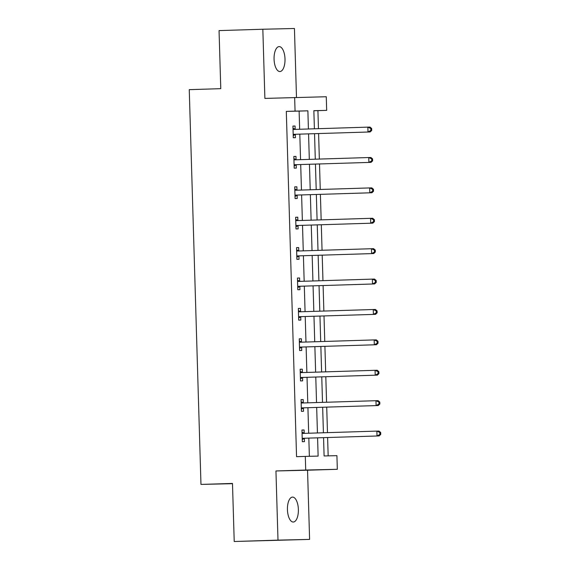 <?xml version="1.0" encoding="UTF-8"?>
<svg xmlns="http://www.w3.org/2000/svg" width="570" height="570" viewBox="0 0 570 570"><rect width="100%" height="100%" fill="white"/><g stroke="black" fill="none" stroke-linecap="round" stroke-linejoin="round"><path stroke-width="0.85" d="M298.374 509.438A12.476 5.472 88.2 0 0 292.517 497.097A12.476 5.472 88.2 0 0 287.437 509.694A12.476 5.472 88.2 0 0 293.293 522.034A12.476 5.472 88.2 0 0 298.374 509.438M285 58.945A12.476 5.472 88.2 0 0 279.143 46.605A12.476 5.472 88.2 0 0 274.063 59.202A12.476 5.472 88.2 0 0 279.92 71.542A12.476 5.472 88.2 0 0 285 58.945M323.56 437.653L324.102 455.957L336.92 455.658L337.326 469.295L305.712 470.036L305.306 456.399L318.124 456.1L317.583 437.846M307.551 470.222L275.944 470.963L277.996 540.132L234.213 541.5L309.603 539.398L307.551 470.222L337.326 469.295M296.486 97.441L294.441 28.5L262.834 29.241L264.886 98.411L326.268 96.743L326.674 110.38L313.856 110.68L314.398 128.806M318.452 128.678L317.918 110.658L326.674 110.38M328.163 455.865L327.615 437.532M327.472 432.644L326.717 407.137M326.567 402.249L325.812 376.734M325.669 371.847L324.907 346.339M324.765 341.451L324.009 315.944M323.86 311.056L323.105 285.549M322.962 280.661L322.207 255.153M322.057 250.266L321.302 224.751M321.159 219.863L320.397 194.356M320.255 189.468L319.499 163.96M319.35 159.073L318.594 133.565M277.996 540.132L309.603 539.398M234.213 541.5L232.489 483.438L200.968 484.415L189.254 89.654L220.775 88.671L219.051 30.602L262.834 29.241M200.968 484.415L232.496 483.681M317.918 110.658L313.856 110.751M299.656 129.262L299.122 111.093L286.304 111.392L296.55 456.67L305.306 456.399M309.368 456.299L308.826 438.116M308.684 433.228L307.921 407.721M307.779 402.833L307.023 377.326M306.874 372.438L306.118 346.923M305.976 342.036L305.221 316.528M305.071 311.64L304.316 286.133M304.173 281.245L303.411 255.738M303.269 250.85L302.513 225.342M302.364 220.455L301.608 194.947M301.466 190.059L300.704 164.545M300.561 159.657L299.806 134.15M295.167 129.162L295.075 126.013L292.937 126.063L293.286 137.748L295.424 137.698L295.331 134.549M296.072 159.557L295.98 156.408L293.842 156.458L294.191 168.15L296.322 168.1L296.229 164.944M296.97 189.96L296.877 186.803L294.74 186.853L295.089 198.545L297.227 198.495L297.134 195.339M297.875 220.355L297.782 217.198L295.645 217.248L295.994 228.941L298.131 228.891L298.032 225.734M298.78 250.75L298.68 247.594L296.55 247.644L296.892 259.336L299.029 259.286L298.937 256.13M299.678 281.145L299.585 277.989L297.447 278.039L297.796 289.731L299.934 289.681L299.841 286.532M300.582 311.541L300.49 308.391L298.352 308.441L298.701 320.126L300.832 320.076L300.739 316.927M301.48 341.936L301.387 338.787L299.257 338.837L299.599 350.529L301.737 350.479L301.644 347.322M302.385 372.338L302.292 369.182L300.155 369.232L300.504 380.924L302.642 380.874L302.542 377.718M303.29 402.733L303.197 399.577L301.06 399.627L301.402 411.319L303.539 411.269L303.447 408.113M304.188 433.129L304.095 429.972L301.958 430.022L302.307 441.714L304.444 441.665L304.352 438.508M275.944 470.963L305.712 470.036M286.304 111.392L295.06 111.122L294.654 97.484M314.54 133.694L315.296 159.201M315.438 164.089L316.2 189.596M316.343 194.484L317.098 219.992M317.248 224.879L318.003 250.387M318.145 255.274L318.908 280.789M319.05 285.677L319.806 311.184M319.955 316.072L320.711 341.58M320.853 346.467L321.608 371.975M321.758 376.863L322.513 402.37M322.656 407.258L323.418 432.765M308.413 128.991L307.878 110.822L295.06 111.122M317.44 432.958L316.678 407.443M316.535 402.555L315.78 377.048M315.63 372.16L314.875 346.653M314.733 341.765L313.97 316.257M313.828 311.37L313.072 285.862M312.923 280.974L312.168 255.467M312.025 250.579L311.27 225.065M311.12 220.177L310.365 194.669M310.222 189.782L309.46 164.274M309.318 159.386L308.562 133.879M299.122 111.093L307.878 110.822M292.937 126.077L295.075 126.013M293.842 156.472L295.98 156.408M294.747 186.867L296.877 186.803M295.645 217.263L297.782 217.198M296.55 247.665L298.68 247.594M297.447 278.06L299.585 277.989M298.352 308.456L300.49 308.391M299.257 338.851L301.387 338.787M300.155 369.246L302.292 369.182M301.06 399.641L303.197 399.577M301.958 430.044L304.095 429.972M294.099 134.313L370.13 131.955L294.099 134.313A1.952 1.753 -91.3 0 0 293.443 134.47L293.194 134.598M370.87 130.459L367.999 132.005L367.849 127.139L369.987 127.089L371.668 128.492L370.814 128.514L370.87 130.459L371.726 130.437L371.668 128.492M293.03 129.212L293.293 129.319A1.952 1.753 -91.3 0 0 293.935 129.44L367.849 127.139L370.814 128.514M296.229 134.263A1.952 1.753 -91.3 0 0 295.581 134.42L293.222 135.567M293.001 128.271L295.431 129.269A1.952 1.753 -91.3 0 0 295.858 129.383M370.13 131.955L371.726 130.437M294.996 164.709L371.034 162.357L294.996 164.709A1.952 1.753 -91.3 0 0 294.348 164.873L294.091 164.994M371.775 160.854L368.897 162.407L368.754 157.534L370.892 157.484L372.566 158.888L371.718 158.909L371.775 160.854L372.63 160.84L372.566 158.888M293.935 159.607L294.191 159.714A1.952 1.753 -91.3 0 0 294.854 159.835L368.754 157.534L371.718 158.909M297.134 164.659A1.952 1.753 -91.3 0 0 296.486 164.823L294.12 165.963M293.906 158.674L296.329 159.664A1.952 1.753 -91.3 0 0 296.763 159.778M371.034 162.357L372.63 160.84M295.901 195.104L371.939 192.753L295.901 195.104A1.952 1.753 -91.3 0 0 295.253 195.268L294.996 195.389M372.673 191.256L369.802 192.803L369.659 187.929L371.79 187.879L373.471 189.283L372.616 189.304L372.673 191.256L373.528 191.235L373.471 189.283M294.84 190.01L295.096 190.116A1.952 1.753 -91.3 0 0 295.745 190.238L369.659 187.929L372.616 189.304M298.032 195.054A1.952 1.753 -91.3 0 0 297.383 195.218L295.025 196.365M294.811 189.069L297.234 190.066A1.952 1.753 -91.3 0 0 297.661 190.173M371.939 192.753L373.528 191.235M296.799 225.499L372.837 223.148L296.799 225.499A1.952 1.753 -91.3 0 0 296.151 225.663L295.901 225.784M373.578 221.652L370.707 223.198L370.557 218.324L372.695 218.274L374.376 219.685L373.521 219.699L373.578 221.652L374.433 221.63L374.376 219.685M295.737 220.405L296.001 220.512A1.952 1.753 -91.3 0 0 296.642 220.633L370.557 218.324L373.521 219.699M298.937 225.449A1.952 1.753 -91.3 0 0 298.288 225.613L295.93 226.76M295.709 219.464L298.131 220.462A1.952 1.753 -91.3 0 0 298.566 220.569M372.837 223.148L374.433 221.63M297.704 255.902L373.742 253.543L297.704 255.902A1.952 1.753 -91.3 0 0 297.055 256.058L296.799 256.179M374.483 252.047L371.604 253.593L371.462 248.727L373.599 248.67L375.274 250.08L374.419 250.102L374.483 252.047L375.331 252.026L375.274 250.08M296.642 250.8L296.899 250.907A1.952 1.753 -91.3 0 0 297.561 251.028L371.462 248.727L374.419 250.102M299.841 255.852A1.952 1.753 -91.3 0 0 299.193 256.008L296.828 257.156M296.614 249.86L299.036 250.857A1.952 1.753 -91.3 0 0 299.464 250.964M373.742 253.543L375.331 252.026M298.609 286.297L374.647 283.938L298.609 286.297A1.952 1.753 -91.3 0 0 297.953 286.454L297.704 286.582M375.381 282.442L372.509 283.988L372.367 279.122L374.497 279.072L376.179 280.476L375.324 280.497L375.381 282.442L376.236 282.421L376.179 280.476M297.54 281.195L297.804 281.302A1.952 1.753 -91.3 0 0 298.452 281.423L372.367 279.122L375.324 280.497M300.739 286.247A1.952 1.753 -91.3 0 0 300.091 286.404L297.732 287.551M297.519 280.255L299.941 281.252A1.952 1.753 -91.3 0 0 300.369 281.366M374.647 283.938L376.236 282.421M299.507 316.692L375.545 314.341L299.507 316.692A1.952 1.753 -91.3 0 0 298.858 316.856L298.602 316.977M376.286 312.837L373.407 314.391L373.264 309.517L375.402 309.467L377.084 310.871L376.228 310.892L376.286 312.837L377.141 312.823L377.084 310.871M298.445 311.591L298.709 311.697A1.952 1.753 -91.3 0 0 299.35 311.818L373.264 309.517L376.228 310.892M301.644 316.642A1.952 1.753 -91.3 0 0 300.996 316.799L298.637 317.946M298.416 310.65L300.839 311.647A1.952 1.753 -91.3 0 0 301.274 311.762M375.545 314.341L377.141 312.823M300.411 347.087L376.449 344.736L300.411 347.087A1.952 1.753 -91.3 0 0 299.763 347.251L299.507 347.372M377.183 343.24L374.312 344.786L374.169 339.912L376.307 339.863L377.981 341.266L377.126 341.288L377.183 343.24L378.038 343.218L377.981 341.266M299.35 341.986L299.606 342.093A1.952 1.753 -91.3 0 0 300.269 342.214L374.169 339.912L377.126 341.288M302.549 347.037A1.952 1.753 -91.3 0 0 301.893 347.201L299.535 348.341M299.321 341.052L301.744 342.043A1.952 1.753 -91.3 0 0 302.171 342.157M376.449 344.736L378.038 343.218M301.309 377.482L377.347 375.131L301.309 377.482A1.952 1.753 -91.3 0 0 300.661 377.646L300.411 377.768M378.088 373.635L375.217 375.181L375.067 370.308L377.205 370.258L378.886 371.661L378.031 371.683L378.088 373.635L378.943 373.614L378.886 371.661M300.248 372.388L300.511 372.495A1.952 1.753 -91.3 0 0 301.167 372.616L375.067 370.308L378.031 371.683M303.447 377.433A1.952 1.753 -91.3 0 0 302.798 377.597L300.44 378.744M300.219 371.448L302.649 372.445A1.952 1.753 -91.3 0 0 303.076 372.552M377.347 375.131L378.943 373.614M302.214 407.878L378.252 405.526L302.214 407.878A1.952 1.753 -91.3 0 0 301.566 408.042L301.309 408.163M378.993 404.03L376.115 405.576L375.972 400.703L378.109 400.653L379.784 402.064L378.936 402.078L378.993 404.03L379.848 404.009L379.784 402.064M301.152 402.783L301.409 402.89A1.952 1.753 -91.3 0 0 302.057 403.011L375.972 400.703L378.936 402.078M304.352 407.828A1.952 1.753 -91.3 0 0 303.703 407.992L301.338 409.139M301.124 401.843L303.546 402.84A1.952 1.753 -91.3 0 0 303.974 402.947M378.252 405.526L379.848 404.009M303.119 438.28L379.157 435.922L303.119 438.28A1.952 1.753 -91.3 0 0 302.471 438.437L302.214 438.558M379.891 434.426L377.019 435.972L376.877 431.105L379.007 431.055L380.689 432.459L379.834 432.48L379.891 434.426L380.746 434.404L380.689 432.459M302.057 433.179L302.314 433.286A1.952 1.753 -91.3 0 0 302.962 433.407L376.877 431.105L379.834 432.48M305.249 438.23A1.952 1.753 -91.3 0 0 304.601 438.387L302.243 439.534M302.029 432.238L304.451 433.236A1.952 1.753 -91.3 0 0 304.879 433.35M379.157 435.922L380.746 434.404M293.293 129.319L295.431 129.269M293.443 134.47L295.581 134.42M294.191 159.714L296.329 159.664M294.348 164.873L296.486 164.823M295.096 190.116L297.234 190.066M295.253 195.268L297.383 195.218M296.001 220.512L298.131 220.462M296.151 225.663L298.288 225.613M296.899 250.907L299.036 250.857M297.055 256.058L299.193 256.008M297.804 281.302L299.941 281.252M297.953 286.454L300.091 286.404M298.709 311.697L300.839 311.647M298.858 316.856L300.996 316.799M299.606 342.093L301.744 342.043M299.763 347.251L301.893 347.201M300.511 372.495L302.649 372.445M300.661 377.646L302.798 377.597M301.409 402.89L303.546 402.84M301.566 408.042L303.703 407.992M302.314 433.286L304.451 433.236M302.471 438.437L304.601 438.387"/></g></svg>
